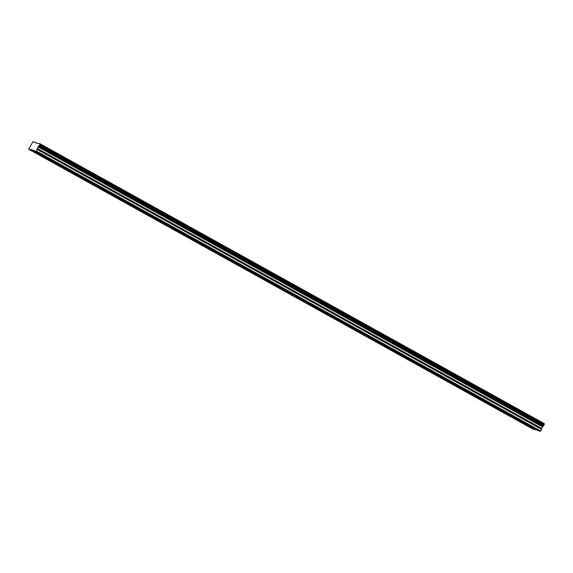 <?xml version="1.0" encoding="UTF-8"?>
<svg xmlns="http://www.w3.org/2000/svg" width="573" height="573" viewBox="0 0 573 573"><rect width="100%" height="100%" fill="white"/><g stroke="black" fill="none" stroke-linecap="round" stroke-linejoin="round"><path stroke-width="0.86" d="M535.268 428.941L537.302 429.915L535.268 428.941M37.51 152.683L39.544 153.65L37.51 152.683M70.694 171.098L72.728 172.072L70.694 171.098M103.878 189.513L105.912 190.487L103.878 189.513M137.062 207.935L139.096 208.901L137.062 207.935M170.245 226.349L172.28 227.323L170.245 226.349M203.429 244.764L205.463 245.738L203.429 244.764M236.613 263.186L238.647 264.153L236.613 263.186M269.797 281.601L271.831 282.575L269.797 281.601M302.981 300.023L305.015 300.99L302.981 300.023M336.165 318.438L338.199 319.405L336.165 318.438M369.349 336.852L371.383 337.826L369.349 336.852M402.533 355.274L404.567 356.241L402.533 355.274M435.716 373.689L437.751 374.656L435.716 373.689M468.9 392.104L470.934 393.078L468.9 392.104M502.084 410.526L504.118 411.493L502.084 410.526M530.713 427.608L532.74 428.583L530.713 427.608M32.955 151.351L34.982 152.325L32.955 151.351M66.139 169.766L68.166 170.74L66.139 169.766M99.322 188.188L101.349 189.154L99.322 188.188M132.506 206.602L134.533 207.576L132.506 206.602M165.69 225.017L167.717 225.991L165.69 225.017M198.874 243.439L200.901 244.406L198.874 243.439M232.058 261.854L234.085 262.828L232.058 261.854M265.242 280.276L267.269 281.243L265.242 280.276M298.426 298.691L300.453 299.658L298.426 298.691M331.609 317.105L333.636 318.079L331.609 317.105M364.793 335.527L366.82 336.494L364.793 335.527M397.977 353.942L400.004 354.916L397.977 353.942M431.161 372.357L433.188 373.331L431.161 372.357M464.345 390.779L466.372 391.746L464.345 390.779M497.529 409.194L499.556 410.168L497.529 409.194M36.106 151.401L540.504 431.34L537.918 430.588L33.52 150.642L36.106 151.401L36.4 151.079L540.797 431.025L541.657 428.375L544.085 424.858L39.687 144.919L39.952 143.701L37.302 143.329L32.955 141.66L28.65 149.224L33.599 150.262L33.52 150.642M39.952 143.701L544.35 423.64L544.085 424.858M28.65 149.224L533.048 429.17L536.392 429.743M36.4 151.079L38.076 146.903L39.687 144.919M36.837 143.193L35.311 142.348M38.076 146.903L542.473 426.849M541.657 428.375L37.259 148.436M541.65 429.421L37.252 149.474M535.927 429.607L31.529 149.66M31.243 149.976L535.64 429.922M544.307 423.848L39.909 143.902M38.627 146.301L543.025 426.24M544.135 424.65L39.738 144.704M39.243 145.628L543.641 425.574M39.408 145.449L543.806 425.388"/></g></svg>
